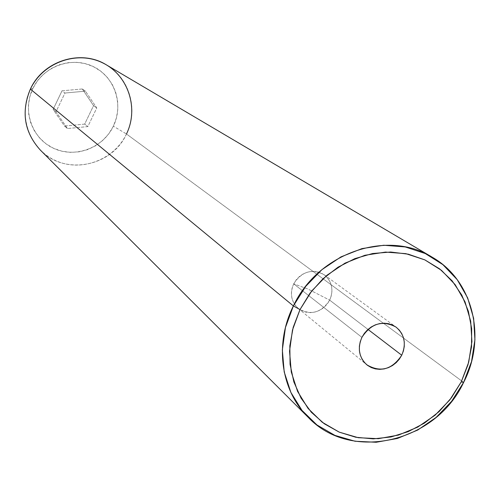 <?xml version="1.0" encoding="UTF-8"?>
<svg xmlns="http://www.w3.org/2000/svg" width="500" height="500" viewBox="0 0 500 500"><rect width="100%" height="100%" fill="white"/><g stroke="black" fill="none" stroke-linecap="round" stroke-linejoin="round"><path stroke-width="0.38" stroke-dasharray="2.5 1.88" d="M293.694 283.837C289.631 293.544 291.156 301.75 298.263 308.463C310.619 315.769 321.094 313 329.681 300.144L367.981 329.419L329.681 300.144L327.156 304.156L323.856 307.562L319.95 310.188L315.631 311.913L311.119 312.638L306.625 312.337L302.387 311.019L298.606 308.738L295.487 305.619L293.175 301.812L291.794 297.506L291.413 292.925L292.056 288.288L293.694 283.837L307.831 288.988L329.681 300.144L307.831 288.988L293.694 283.837L296.238 279.794L299.562 276.369L303.5 273.731L307.85 272.013L312.387 271.306L316.894 271.637L321.131 272.994L324.894 275.3L327.987 278.438L330.269 282.256L331.619 286.55L331.975 291.119L331.319 295.725L329.681 300.144C333.9 289.962 332.1 281.531 324.288 274.837C312.081 268.356 301.881 271.35 293.694 283.837L361.912 337.35L293.694 283.837M40.362 150.113C64.65 175.881 111.988 166.688 126.475 133.981L463.638 382.369L126.475 133.981L113.375 126.2C124 104.569 114.663 76.6 93.081 66.475C71.662 56.025 43.219 66.331 32.812 88.544L30.381 89.1L32.812 88.544L37.45 80.85L43.475 74.188L50.663 68.819L58.712 64.956L67.325 62.737L76.15 62.256L84.85 63.519L93.081 66.475L100.531 71L106.925 76.906L112.006 83.975L115.6 91.919L117.569 100.444L117.85 109.219L116.431 117.912L113.375 126.2L108.794 133.769L102.869 140.338L95.806 145.656L87.888 149.525L79.4 151.794L70.662 152.375L62.013 151.237L53.775 148.419L46.262 144.019L39.781 138.2L34.569 131.188L30.838 123.238L28.75 114.656L28.375 105.787L29.75 96.969L32.812 88.544C22.081 110.606 32.094 138.719 53.775 148.419C75.3 158.438 103.069 147.988 113.375 126.2L126.475 133.981C138.656 109.831 129.613 78.056 106.356 64.856M82.287 88.975L62.025 90.819L53.125 109.406L64.513 126.025L84.688 124.094L93.562 105.625L82.287 88.975L62.025 90.819L64.969 93.031L85.412 91.156L82.287 88.975L85.412 91.156L96.775 107.956L87.819 126.587L67.469 128.544L55.987 111.781L64.969 93.031L62.025 90.819L53.125 109.406L55.987 111.781L53.125 109.406L64.513 126.025L67.469 128.544L64.513 126.025L84.688 124.094L87.819 126.587L84.688 124.094L93.562 105.625L96.775 107.956L93.562 105.625L82.287 88.975M126.475 133.981C114.175 159.938 81.119 172.45 55.431 160.55C29.562 149.044 17.556 115.487 30.381 89.1M64.969 93.031L85.412 91.156L96.775 107.956L87.819 126.587L67.469 128.544L55.987 111.781L64.969 93.031M298.263 308.463L366.775 364.769M324.288 274.837L395.975 327.056"/><path stroke-width="0.75" d="M401.731 355.219C392.088 369.619 380.438 372.8 366.775 364.769C358.944 357.356 357.319 348.212 361.912 337.35L364.363 333.356L367.494 329.856L371.181 327L375.275 324.881L379.625 323.6L384.056 323.188L388.4 323.669L392.481 325.025L396.156 327.194L399.275 330.087L401.725 333.606L403.413 337.606L404.269 341.938L404.269 346.431L403.413 350.913L401.731 355.219L399.294 359.181L396.194 362.65L392.544 365.5L388.481 367.612L384.162 368.913L379.756 369.344L375.425 368.9L371.337 367.581L367.644 365.444L364.5 362.575L362.019 359.069L360.3 355.069L359.406 350.725L359.387 346.206L360.231 341.694L361.912 337.35C371.119 323.356 382.475 319.925 395.975 327.056C404.581 334.45 406.5 343.837 401.731 355.219L367.981 329.419L401.731 355.219M432.281 257.244L106.356 64.856C80.913 48.913 43.087 60.781 30.381 89.1L293.381 305.95L300.006 309.575L311.712 291L326.987 275.244L345.037 263.125L364.9 255.281L385.531 252.081L405.863 253.656L424.85 259.887L441.55 270.406L455.15 284.637L465.012 301.844L470.681 321.15L471.925 341.587L468.713 362.175L461.225 381.912L463.638 382.369L471.538 361.55L474.925 339.831L473.625 318.263L467.65 297.881L457.256 279.713L442.906 264.662L425.281 253.538L405.225 246.938L383.756 245.25L361.956 248.612L340.962 256.887L321.887 269.675L305.744 286.325L293.381 305.95C318.075 252.781 387.706 229.056 432.281 257.244C473.162 280.456 486.863 337.869 463.638 382.369C435.794 442.425 351.006 462.669 308.294 417.419C280.844 390.75 274.219 343.919 293.381 305.95L30.381 89.1C42.825 62.531 76.844 50.231 102.381 62.737C128.106 74.862 139.15 108.206 126.475 133.981M300.006 309.575L293.181 327.375L289.837 345.869L290.075 364.306L293.875 381.969L301.062 398.156L311.319 412.244L324.219 423.719L339.25 432.15L355.819 437.256L373.281 438.869L390.981 436.962L408.256 431.625L424.481 423.075L439.056 411.644L451.456 397.75L461.225 381.912L468.006 364.706L471.538 346.763L471.669 328.731L468.387 311.294L461.788 295.1L452.081 280.769L439.619 268.875L424.85 259.887L408.331 254.188L390.681 252.025L372.606 253.525L354.806 258.644L338.006 267.2L322.875 278.869L310.038 293.181L300.006 309.575L293.381 305.95L285.444 327.525L282.344 349.906L284.2 371.925L290.881 392.438L302.006 410.412L316.95 424.963L334.931 435.394L355.019 441.244L376.206 442.262L397.45 438.456L417.725 430.044L436.075 417.45L451.625 401.3L463.638 382.369L461.225 381.912L449.837 399.869L435.094 415.181L417.7 427.113L398.475 435.081L378.344 438.681L358.269 437.7L339.25 432.15L322.231 422.256L308.094 408.469L297.587 391.438L291.275 372.013L289.538 351.175L292.488 329.994L300.006 309.575M30.381 89.1C20.95 111.938 24.275 132.275 40.362 150.113L308.294 417.419"/></g></svg>
